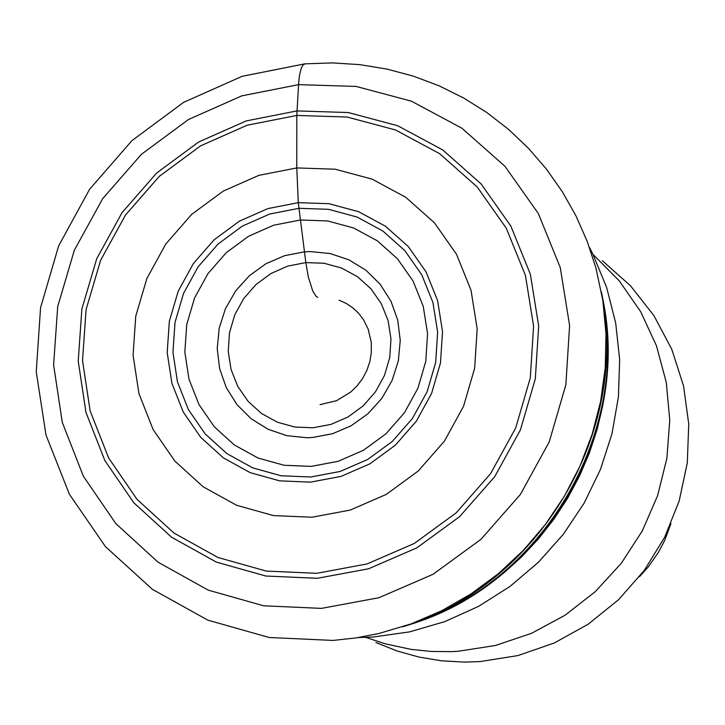 <?xml version="1.0" encoding="UTF-8"?>
<svg xmlns="http://www.w3.org/2000/svg" width="725" height="725" viewBox="0 0 725 725"><rect width="100%" height="100%" fill="white"/><g stroke="black" fill="none" stroke-linecap="round" stroke-linejoin="round"><path stroke-width="1.09" d="M601.397 291.867C630.813 431.275 539.201 585.737 402.765 626.781M405.782 625.793C541.357 586.507 632.517 432.798 601.977 294.993M306.829 437.728L286.892 435.68L268.023 429.245L251.122 418.733L237.002 404.668L226.345 387.73L219.639 368.726L217.219 348.58L219.186 328.244L225.439 308.705L235.688 290.888L249.427 275.654L266.021 263.71L284.662 255.653L304.473 251.856L310.218 251.593L330.12 253.532L349.006 259.858L365.971 270.271L380.181 284.272L390.956 301.201L397.753 320.233L400.254 340.46L398.333 360.896L392.062 380.543L381.767 398.46L367.928 413.767L351.226 425.729L332.476 433.758L312.593 437.483L306.829 437.728M317.758 297.404L315.774 295.954L312.774 291.087L308.37 277.222L305.832 262.595L300.467 219.992L327.564 220.926L353.619 227.976L377.317 240.809L397.463 258.78L413.042 281.019L423.255 306.394L427.569 333.636L425.765 361.376L417.926 388.201L404.441 412.752L385.99 433.786L363.524 450.243L338.176 461.29L311.224 466.383L284.046 465.26L258 458.01L234.392 444.996L214.401 426.898L199.022 404.623L189.007 379.293L184.839 352.169L186.724 324.619L194.554 297.993L207.948 273.624L226.236 252.708L248.512 236.296L273.669 225.203L300.458 219.992L298.292 202.656L267.915 208.583L239.395 221.17L214.138 239.785L193.412 263.492L178.232 291.124L169.342 321.311L167.194 352.549L171.907 383.298L183.253 412.036L200.689 437.302L223.354 457.847L250.116 472.618L279.66 480.856L310.499 482.143L341.076 476.379L369.85 463.846L395.343 445.177L416.277 421.307L431.583 393.439L440.474 362.998L442.522 331.515L437.61 300.603L426.019 271.821L408.338 246.609L385.464 226.227L358.585 211.691L329.032 203.707L298.292 202.656L296.779 167.928L335.177 169.206L372.106 179.138L405.737 197.273L434.347 222.72L456.487 254.221L471.014 290.208L477.177 328.869L474.639 368.246L463.52 406.335L444.38 441.199L418.18 471.06L386.271 494.405L350.275 510.056L312.031 517.233L273.479 515.593L236.558 505.252L203.118 486.756L174.825 461.055L153.075 429.463L138.937 393.566L133.074 355.159L135.765 316.145L146.876 278.463L165.835 243.962L191.708 214.355L223.227 191.101L258.834 175.359L296.779 167.928L296.815 115.438L298.727 81.979L299.588 74.874L301.382 67.905L303.123 64.86L305.107 63.827M358.087 637.592L373.357 637.003L409.616 631.874L444.969 621.57L478.69 606.299L510.083 586.371L538.512 562.174L563.388 534.198L584.196 503.023L600.508 469.293L611.991 433.686L618.416 396.938L619.658 359.808L615.697 323.042L606.626 287.408L592.642 253.614L589.461 247.479M593.041 254.421L619.286 280.883L640.637 311.623L656.46 345.771L666.266 382.32L669.773 420.237L666.864 458.39L657.602 495.673L642.259 530.99L621.28 563.298L595.288 591.654L565.038 615.235L531.434 633.351L495.456 645.477L458.164 651.277L451.421 651.63L431.194 651.449L411.138 649.382L384.93 643.746L365.898 637.411M375.903 642.531L397.037 650.968L419.005 657.077L441.561 660.81L464.444 662.106L480.104 661.581L517.922 655.572L554.335 642.975L588.211 624.189L618.498 599.765L644.262 570.457L664.707 537.162L679.198 500.921L687.291 462.831L688.75 424.089L683.53 385.881L671.812 349.377L653.968 315.692L630.569 285.849L602.339 260.737M639.55 576.62L648.44 566.714L658.554 552.124L664.734 540.324L670.933 523.704M602.584 298.129C632.146 434.193 542.4 585.51 408.827 624.823M305.832 262.595L324.012 263.248L341.484 267.996L357.362 276.615L370.856 288.686L381.278 303.594L388.102 320.604L390.974 338.856L389.76 357.425L384.504 375.387L375.478 391.826L363.125 405.918L348.082 416.938L331.108 424.352L313.064 427.777L294.848 427.043L277.385 422.204L261.544 413.504L248.122 401.378L237.791 386.452L231.048 369.46L228.239 351.272L229.499 332.775L234.746 314.904L243.736 298.546L256.016 284.517L270.969 273.506L287.852 266.075L305.832 262.595M310.735 476.996L281.092 475.772L252.69 467.852L226.952 453.651L205.166 433.903L188.4 409.616L177.489 381.993L172.949 352.432L175.006 322.389L183.552 293.362L198.152 266.8L218.089 243.999L242.368 226.1L269.791 214.002L298.999 208.311L328.552 209.326L356.963 217.002L382.809 230.985L404.786 250.578L421.787 274.82L432.925 302.497L437.637 332.213L435.68 362.464L427.125 391.727L412.416 418.515L392.288 441.462L367.783 459.405L340.125 471.458L310.735 476.996M316.825 573.303L367.022 563.95L414.283 543.46L456.188 512.838L490.589 473.652L515.729 427.877L530.301 377.87L533.591 326.178L525.444 275.446L506.313 228.257L477.213 186.977L439.64 153.673L395.533 129.983L347.112 117.033L296.815 115.438L247.143 125.226L200.544 145.879L159.31 176.338L125.452 215.098L100.639 260.248L86.085 309.557L82.523 360.615L90.145 410.912L108.614 457.946L137.043 499.371L174.063 533.111L217.853 557.434L266.256 571.073L316.825 573.303M296.942 110.916L246.246 120.912L198.677 141.991L156.591 173.085L122.045 212.642L96.715 258.725L81.862 309.058L78.218 361.168L85.994 412.507L104.844 460.52L133.853 502.815L171.644 537.252L216.34 562.092L265.749 576.022L317.378 578.296L368.617 568.763L416.875 547.846L459.659 516.59L494.785 476.579L520.441 429.843L535.322 378.785L538.675 326.014L530.356 274.231L510.826 226.055L481.11 183.923L442.748 149.93L397.717 125.742L348.29 112.538L296.942 110.916M298.537 84.644L356.048 86.42L411.438 101.174L461.925 128.234L504.953 166.297L538.303 213.494L560.244 267.489L569.605 325.552L565.872 384.73L549.197 441.996L520.423 494.405L481.028 539.273L433.033 574.3L378.912 597.726L321.447 608.384L263.574 605.783L208.211 590.123L158.141 562.247L115.837 523.613L83.366 476.207L62.287 422.421L53.614 364.929L57.71 306.575L74.349 250.216L102.705 198.632L141.384 154.334L188.5 119.498L241.751 95.872L298.537 84.644M333.31 640.411L356.283 637.873L379.03 633.469L411.084 623.899L441.951 610.613L471.205 593.775L498.438 573.629L523.26 550.438L545.327 524.528L564.349 496.253L580.036 466.003L592.189 434.212L600.635 401.306L605.257 367.756L606 334.007L602.856 300.549L595.887 267.833L587.205 241.371L576.013 215.959L562.41 191.826L546.523 169.215L528.516 148.335L508.56 129.385L486.847 112.547L463.583 97.966L438.997 85.786L413.313 76.116L386.797 69.047L359.7 64.625L332.258 62.894L304.754 63.863L242.168 76.297L183.624 102.343L131.941 140.632L89.61 189.261L58.652 245.866L40.555 307.708L36.25 371.807L46.001 435.054L69.428 494.323L105.46 546.641L152.386 589.325L207.876 620.156L269.147 637.502L333.074 640.429M607.015 330.555L607.831 355.377L606.453 380.235L602.892 404.94L597.164 429.282L589.343 453.062L579.465 476.098L567.621 498.202L553.9 519.191L538.421 538.911L521.311 557.181L502.688 573.874L482.723 588.845L461.571 601.977L439.395 613.16M339.055 300.186L346.26 303.44L352.803 307.817L358.576 313.245L363.442 319.634L368.209 329.204L371.254 342.309L371.318 352.821L369.822 361.684L366.904 370.312L362.654 378.414L357.189 385.745L350.701 392.08L336.618 400.662L320.042 404.65"/></g></svg>

